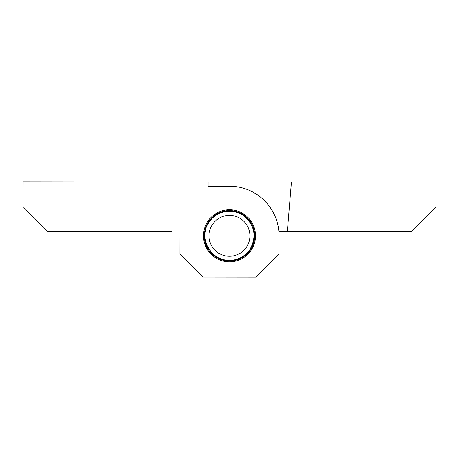 <?xml version="1.0" encoding="UTF-8"?>
<svg xmlns="http://www.w3.org/2000/svg" width="459" height="459" viewBox="0 0 459 459"><rect width="100%" height="100%" fill="white"/><g stroke="black" fill="none" stroke-linecap="round" stroke-linejoin="round"><path stroke-width="0.69" d="M245.576 254.378A24.579 24.579 0 0 0 250 249.335C256.736 236.942 254.923 225.96 244.572 216.39C234.377 208.025 217.778 210.159 210.015 220.79C196.326 236.735 211.794 263.908 232.552 260.184C239.948 259.111 245.766 255.491 250 249.335L251.073 248.801M251.463 246.804A24.579 24.579 0 0 0 254.005 237.55M253.873 232.742A24.579 24.579 0 0 0 252.863 228.198A24.579 24.579 0 0 0 252.806 228.031M250.849 223.642A24.579 24.579 0 0 0 248.061 219.7M240.499 213.819A24.579 24.579 0 0 0 235.989 212.092M231.256 211.278A24.579 24.579 0 0 0 226.425 211.404M221.737 212.465A24.579 24.579 0 0 0 213.395 217.21M210.084 220.699A24.579 24.579 0 0 0 207.508 224.784M205.787 229.27A24.579 24.579 0 0 0 204.966 234.027M205.093 238.841A24.579 24.579 0 0 0 208.116 247.946M210.888 251.871A24.579 24.579 0 0 0 214.393 255.198M218.455 257.763A24.579 24.579 0 0 0 232.552 260.184M237.246 259.117A24.579 24.579 0 0 0 241.658 257.155M245.703 216.51L244.521 216.35L244.068 215.242M239.3 212.586L238.118 212.781L237.36 211.857M250.671 222.15L249.581 221.645L249.478 220.452M213.28 223.321A20.448 20.448 0 0 1 248.382 228.071A20.448 20.448 0 0 1 226.717 256.093A20.448 20.448 0 0 1 213.28 223.321M249.931 250.534L250 249.335M244.676 255.904L245.1 254.779L246.276 254.584M238.078 259.49L238.806 258.543L239.994 258.704M253.362 243.849L253.081 242.685L253.942 241.859M253.752 229.001L252.863 228.198L253.11 227.027M254.676 236.454L254.062 235.427L254.647 234.383M230.711 260.964L231.692 260.276L232.776 260.781M223.235 260.213L224.376 259.84L225.266 260.643M216.321 257.287L217.514 257.264L218.128 258.297M210.572 252.45L211.719 252.783L212.001 253.947M206.498 246.133L207.502 246.793L207.428 247.986M204.473 238.898L205.236 239.827L204.817 240.946M204.674 231.393L205.127 232.501L204.393 233.447M207.072 224.273L207.181 225.467L206.2 226.155M211.461 218.18L211.215 219.35L210.079 219.718M217.457 213.647L216.877 214.697L215.678 214.714M224.52 211.088L223.653 211.915L222.506 211.582M232.024 210.721L230.952 211.26L229.953 210.601M171.649 231.6L47.713 231.462L22.95 206.648L22.979 181.862L208.059 182.068L208.053 186.199L229.54 186.222A49.578 49.578 0 0 1 279.061 235.851L279.038 254.028L279.061 231.663L411.264 231.663L436.05 206.877L436.05 182.091L291.454 182.091L287.323 231.663M254.688 235.823A25.199 25.199 0 0 1 229.454 260.999A25.199 25.199 0 0 1 204.284 235.771A25.199 25.199 0 0 1 229.511 210.595A25.199 25.199 0 0 1 254.688 235.823M203.457 235.765A26.025 26.025 0 0 1 242.524 213.269A26.025 26.025 0 0 1 242.472 258.348A26.025 26.025 0 0 1 203.457 235.765M229.511 186.222L208.053 186.199M279.038 254.028L255.881 277.138L202.998 277.081L179.888 253.919L179.911 231.611M179.911 253.976L195.591 269.657M204.284 235.794A25.199 25.199 0 0 1 242.082 213.969A25.199 25.199 0 0 1 242.082 257.619A25.199 25.199 0 0 1 204.284 235.794M255.927 277.11L263.34 269.691M229.46 277.11L203.016 277.081M250.97 186.222L250.97 182.091L291.454 182.091"/></g></svg>

